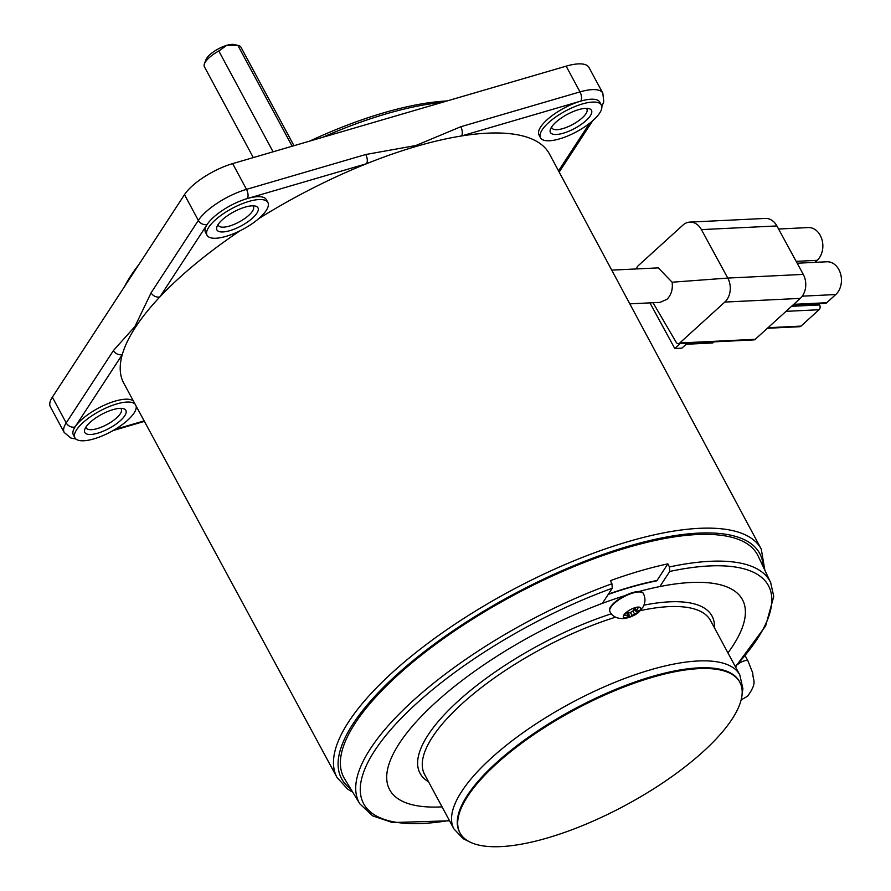 <?xml version="1.0" encoding="UTF-8"?>
<svg xmlns="http://www.w3.org/2000/svg" width="891" height="891" viewBox="0 0 891 891"><rect width="100%" height="100%" fill="white"/><g stroke="black" fill="none" stroke-linecap="round" stroke-linejoin="round"><path stroke-width="1.34" d="M204.418 63.829L205.91 59.82A17.274 5.881 -28.3 0 1 206.723 58.26A17.274 5.881 -28.3 0 1 226.793 45.33L218.807 50.976A20.727 7.05 151.7 0 0 205.387 61.958A20.727 7.05 151.7 0 0 204.418 63.829A20.727 7.05 151.7 0 0 204.395 66.747L253.3 157.584M293.985 145.701L240.893 47.089A20.727 7.05 151.7 0 0 238.443 45.508A20.727 7.05 151.7 0 0 237.875 45.396L226.793 45.33A17.274 5.881 -28.3 0 1 234.266 44.55L238.443 45.508M292.159 146.224L237.875 45.396M218.807 50.976L273.091 151.804M624.725 613.866A9.756 3.319 151.7 0 0 627.197 617.864A9.756 3.319 151.7 0 0 639.304 611.248A9.756 3.319 151.7 0 0 636.831 607.239A9.756 3.319 151.7 0 0 624.725 613.866M643.257 593.384A19.001 6.471 151.7 0 0 643.157 593.161A19.001 6.471 151.7 0 0 635.795 591.824A19.001 6.471 151.7 0 0 617.051 600.467A19.001 6.471 151.7 0 0 609.7 611.181A19.001 6.471 151.7 0 0 609.823 611.393M634.704 608.041L637.087 611.326A37.968 24.257 -144.7 0 0 640.083 610.068A35.306 25.694 30.3 0 1 638.958 611.438A35.306 25.694 30.3 0 1 637.689 612.707L633.88 609.489M632.922 610.981L634.604 614.066A37.968 26.964 49.7 0 0 637.689 612.707M634.604 614.066L632.042 615.469L630.449 612.54M628.278 616.149L627.754 615.302L628.278 616.149A37.968 23.244 86.6 0 1 625.716 617.931A35.306 26.463 -86.4 0 0 629.347 617.274A37.968 25.95 -107.5 0 0 632.042 615.469M637.087 611.326L636.564 610.48A37.968 25.95 -107.5 0 0 638.379 607.306A35.306 12.429 8.6 0 1 634.748 607.963A37.968 23.244 86.6 0 1 632.799 611.159L630.249 612.551A37.968 24.257 -144.7 0 1 626.406 612.529A35.306 11.661 -66.6 0 1 625.204 613.91A35.306 11.661 -66.6 0 1 624.012 615.169A37.968 26.964 49.7 0 0 627.754 615.302L626.796 612.551M629.347 617.274L628.69 612.596M732.179 718.97A158.91 54.095 151.7 0 0 739.853 682.283A158.91 54.095 151.7 0 0 613.843 691.082A158.91 54.095 151.7 0 0 467.686 796.276A158.91 54.095 151.7 0 0 460.012 832.962A158.91 54.095 151.7 0 0 586.011 824.164A158.91 54.095 151.7 0 0 732.179 718.97M460.012 832.962L459.6 832.194A158.91 54.095 -28.3 0 1 467.274 795.507A158.91 54.095 -28.3 0 1 613.431 690.313A158.91 54.095 -28.3 0 1 739.43 681.515L739.853 682.283M449.365 820.455A229.9 78.252 -28.3 0 1 374.732 750.623A229.9 78.252 -28.3 0 1 612.251 588.238L602.383 603.363A200.364 68.195 151.7 0 0 389.59 789.593A200.364 68.195 151.7 0 0 442.036 806.867A200.364 68.195 -28.3 0 1 389.634 789.693A200.364 68.195 -28.3 0 1 399.313 743.439A200.364 68.195 -28.3 0 1 625.17 595.544M638.947 591.513A200.364 68.195 -28.3 0 1 742.47 599.71A200.364 68.195 -28.3 0 1 732.792 645.964A200.364 68.195 -28.3 0 1 727.958 652.914A200.364 68.195 151.7 0 0 732.792 645.964A200.364 68.195 151.7 0 0 742.415 599.621A200.364 68.195 151.7 0 0 659.875 586.556L669.742 571.432A229.9 78.252 -28.3 0 1 735.275 666.501M608.219 594.42A200.364 68.195 -28.3 0 1 656.801 580.832L667.871 563.858A233.531 79.488 151.7 0 0 610.38 580.665L611.939 583.761L612.251 588.238M629.803 303.853L659.986 302.383L666.902 299.376C671.235 295.077 672.972 289.352 672.126 282.213L658.304 267.879L611.738 270.14M689.846 222.104L765.336 218.429A17.274 13.22 87.2 0 1 776.896 225.935L701.417 229.611A17.274 13.22 -92.8 0 0 689.846 222.104A17.274 13.22 -92.8 0 0 682.94 225.1L637.889 266.019A3.453 2.64 -92.8 0 0 636.798 268.926A3.453 2.64 87.2 0 1 637.889 266.019L682.94 225.1A17.274 13.22 87.2 0 1 701.417 229.611L727.769 278.07A17.274 13.22 87.2 0 1 724.806 302.071L679.755 342.99A3.453 2.64 87.2 0 1 676.113 342.177A3.453 2.64 87.2 0 1 676.057 342.088A3.453 2.64 -92.8 0 0 678.374 343.592L753.864 339.905A3.453 2.64 87.2 0 0 755.245 339.304L800.285 298.385L724.806 302.071L679.755 342.99L755.245 339.304M713.958 341.854L712.733 342.968L686.159 344.26L681.871 348.158L674.765 348.504L680.279 343.492M674.765 348.504L649.94 302.873M701.417 229.611L727.769 278.07L803.259 274.395A17.274 13.22 87.2 0 1 800.285 298.385M776.896 225.935L803.259 274.395M724.806 302.071A17.274 13.22 -92.8 0 0 727.769 278.07L672.126 282.213M797.178 263.224L826.826 261.776A17.965 13.755 87.2 0 1 840.647 274.094A17.965 13.755 87.2 0 1 835.758 294.542L826.748 302.728A3.453 2.64 -92.8 0 1 825.367 303.319L793.124 304.9M791.564 306.304L819.62 304.945A3.453 2.64 87.2 0 1 819.029 309.734L801.009 326.106A3.453 2.64 -92.8 0 1 799.628 326.707L767.385 328.278M778.578 229.009L808.215 227.573A17.965 13.755 87.2 0 1 822.048 239.891A17.965 13.755 87.2 0 1 817.147 260.339L814.931 262.355M819.62 304.945L818.918 303.642M551.629 126.956A19.858 6.76 151.7 0 0 551.919 127.981A19.858 6.76 151.7 0 0 567.667 126.878A19.858 6.76 151.7 0 0 585.933 113.736A19.858 6.76 151.7 0 0 586.902 109.148A19.858 6.76 151.7 0 0 586.2 108.346M218.15 224.432A19.858 6.76 151.7 0 0 218.429 225.445A19.858 6.76 151.7 0 0 234.188 224.354A19.858 6.76 151.7 0 0 252.454 211.2A19.858 6.76 151.7 0 0 253.412 206.612A19.858 6.76 151.7 0 0 252.71 205.81M86.015 426.945A19.858 6.76 151.7 0 0 86.304 427.97A19.858 6.76 151.7 0 0 102.053 426.878A19.858 6.76 151.7 0 0 120.318 413.725A19.858 6.76 151.7 0 0 121.276 409.136A19.858 6.76 151.7 0 0 120.586 408.334M590.354 115.752A23.322 7.941 -28.3 0 1 565.117 132.625A23.322 7.941 -28.3 0 1 550.449 129.195A23.322 7.941 -28.3 0 1 551.54 127.09A23.322 7.941 -28.3 0 1 569.126 113.424A23.322 7.941 -28.3 0 1 588.728 108.591A23.322 7.941 -28.3 0 1 590.354 115.752M256.864 213.216A23.322 7.941 -28.3 0 1 231.627 230.09A23.322 7.941 -28.3 0 1 216.959 226.67A23.322 7.941 -28.3 0 1 218.061 224.565A23.322 7.941 -28.3 0 1 235.647 210.9A23.322 7.941 -28.3 0 1 255.238 206.055A23.322 7.941 -28.3 0 1 256.864 213.216M124.74 415.741A23.322 7.941 -28.3 0 1 99.502 432.614A23.322 7.941 -28.3 0 1 84.834 429.195A23.322 7.941 -28.3 0 1 85.926 427.09A23.322 7.941 -28.3 0 1 103.512 413.424A23.322 7.941 -28.3 0 1 123.103 408.579A23.322 7.941 -28.3 0 1 124.74 415.741M352.725 792.166L347.735 789.192L337.021 777.509A240.915 82.005 -28.3 0 1 348.626 721.844A240.915 82.005 -28.3 0 1 570.285 562.332A240.915 82.005 -28.3 0 1 761.259 549.079L549.48 153.998A241.751 82.284 151.7 0 0 461.56 135.955A241.751 82.284 151.7 0 0 366.546 163.721A241.751 82.284 151.7 0 0 258.624 218.718M239.879 230.88A241.751 82.284 151.7 0 0 159.934 296.848A241.751 82.284 151.7 0 0 135.421 327.365A241.751 82.284 151.7 0 0 122.29 354.551A241.751 82.284 151.7 0 0 123.771 383.208L337.021 777.509M135.087 404.135A34.549 11.761 151.7 0 0 106.909 407.566A34.549 11.761 151.7 0 0 76.581 429.818A34.549 11.761 151.7 0 0 74.911 437.793A34.549 11.761 151.7 0 0 102.309 435.877A34.549 11.761 151.7 0 0 134.073 413.012A34.549 11.761 151.7 0 0 136.134 406.062M133.539 401.262A34.549 11.761 151.7 0 0 105.338 404.726A34.549 11.761 151.7 0 0 75.044 426.956A34.549 11.761 151.7 0 0 73.374 434.931L74.911 437.793M266.209 210.488A34.549 11.761 151.7 0 0 267.879 202.513A34.549 11.761 151.7 0 0 240.492 204.429A34.549 11.761 151.7 0 0 208.717 227.294A34.549 11.761 151.7 0 0 207.046 235.269A34.549 11.761 151.7 0 0 234.433 233.364A34.549 11.761 151.7 0 0 266.209 210.488M267.879 202.513L266.342 199.651A34.549 11.761 151.7 0 0 247.308 198.57A34.549 11.761 151.7 0 0 207.169 224.432A34.549 11.761 151.7 0 0 205.509 232.406L207.046 235.269M599.699 113.023A34.549 11.761 151.7 0 0 601.358 105.049A34.549 11.761 151.7 0 0 573.971 106.953A34.549 11.761 151.7 0 0 542.196 129.83A34.549 11.761 151.7 0 0 540.525 137.804A34.549 11.761 151.7 0 0 567.923 135.889A34.549 11.761 151.7 0 0 599.699 113.023M601.358 105.049L599.821 102.187A34.549 11.761 151.7 0 0 580.798 101.106A34.549 11.761 151.7 0 0 540.659 126.968A34.549 11.761 151.7 0 0 538.988 134.942L540.525 137.804M611.939 583.761A233.342 79.422 -28.3 0 0 370.4 748.741A233.342 79.422 -28.3 0 0 359.853 803.86L344.539 778.723A234.912 79.956 -28.3 0 1 355.164 723.236A234.912 79.956 -28.3 0 1 573.113 566.943A234.912 79.956 -28.3 0 1 758.141 556.029L770.693 582.647A233.342 79.422 -28.3 0 0 669.431 566.954L669.742 571.432M667.871 563.858L669.431 566.954M608.442 594.063A201.054 68.44 -28.3 0 1 657.035 580.475M566.141 66.157L579.996 91.896A6.905 3.441 -106.3 0 1 580.798 101.106L461.56 135.955A6.905 3.441 -106.3 0 0 460.758 126.745L579.996 91.896A41.454 14.111 -28.3 0 1 602.828 93.187L588.962 67.449A41.454 14.111 -28.3 0 0 566.141 66.157L232.651 163.621A41.454 14.111 -28.3 0 0 184.482 194.661L52.357 397.174A41.454 14.111 -28.3 0 0 50.353 406.753L64.208 432.491A41.454 14.111 -28.3 0 1 66.212 422.913A6.905 5.513 33.1 0 0 75.044 426.956L122.29 354.551A6.905 5.513 -146.9 0 1 113.458 350.508L134.886 326.585L151.102 292.805L198.348 220.4A41.454 14.111 -28.3 0 1 246.506 189.36L365.744 154.511L415.83 145.534L460.758 126.745M232.651 163.621L246.506 189.36A6.905 3.441 -106.3 0 1 247.308 198.57L366.546 163.721A6.905 3.441 -106.3 0 0 365.744 154.511M184.482 194.661L198.348 220.4A6.905 5.513 -146.9 0 0 207.169 224.432L159.934 296.848A6.905 5.513 -146.9 0 1 151.102 292.805M124.54 286.523A217.638 74.076 -28.3 0 1 138.974 264.404M309.611 141.123A217.638 74.076 -28.3 0 1 447.093 100.95M441.947 102.454A220.845 75.167 151.7 0 0 322.587 137.337M636.029 592.259A19.001 6.471 151.7 0 0 617.285 600.902A19.001 6.471 151.7 0 0 609.934 611.616C612.485 616.895 617.708 619.156 625.616 618.421C639.76 614.278 639.17 611.048 642.879 607.25C645.463 602.851 645.63 598.307 643.391 593.595A19.001 6.471 151.7 0 0 636.029 592.259M470.871 842.474L463.153 838.698L453.898 828.875A162.362 55.264 -28.3 0 1 461.738 791.397A162.362 55.264 -28.3 0 1 611.07 683.909A162.362 55.264 -28.3 0 1 739.808 674.933L710.55 620.593A162.362 55.264 -28.3 0 0 640.261 610.625M453.898 828.875L424.639 774.535A162.362 55.264 -28.3 0 1 432.469 737.057A162.362 55.264 -28.3 0 1 615.636 617.162M428.526 781.763A165.815 56.445 -28.3 0 1 428.059 735.03A165.815 56.445 -28.3 0 1 611.393 613.776M643.926 605.156A165.815 56.445 -28.3 0 1 714.448 627.821M737.57 664.586A6.905 2.372 -28.5 0 1 743.773 661.033A6.905 2.372 -28.5 0 1 748.05 661.1L745.21 655.887M735.855 667.582A6.905 2.372 -28.5 0 1 736.389 665.867M802.256 296.168L835.758 294.542M793.747 304.332L826.748 302.728M786.018 311.349L819.029 309.734M767.997 327.71L801.009 326.106M796.164 261.353L817.147 260.339M350.698 788.825A237.463 80.825 -28.3 0 1 353.036 723.86A237.463 80.825 -28.3 0 1 588.784 559.704A237.463 80.825 -28.3 0 1 763.186 566.721M558.534 170.894L589.552 123.348M115.095 429.384L144.153 420.886M52.357 397.174L66.212 422.913L113.458 350.508M636.363 611.293L634.37 608.664M628.601 615.57L627.554 612.585M741.813 696.584L742.905 688.743L739.808 674.933M741.134 699.903L747.649 696.161C757.996 681.481 752.672 681.092 752.806 673.184L748.05 661.1M653.036 302.717L676.113 342.177M764.857 570.262L761.259 549.079M359.853 803.86L372.638 815.844L392.408 822.549L449.543 820.8M735.465 666.858L765.625 625.972L773.756 596.491L770.693 582.647M592.682 120.764L559.18 172.097M601.837 106.597L603.764 101.83L602.828 93.187M75.947 439.04L70.89 438.016L64.208 432.491M144.42 421.387L113.135 430.531"/></g></svg>
